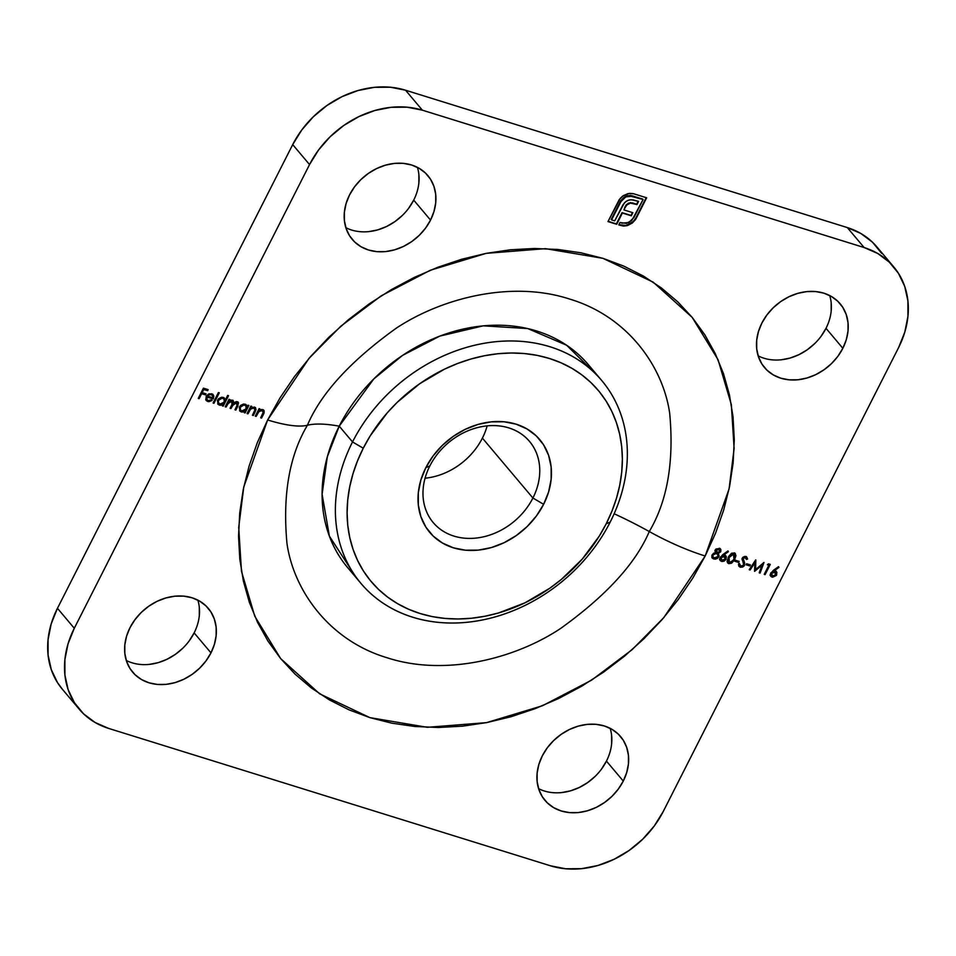 <?xml version="1.0" encoding="UTF-8"?>
<svg xmlns="http://www.w3.org/2000/svg" width="956" height="956" viewBox="0 0 956 956"><rect width="100%" height="100%" fill="white"/><g stroke="black" fill="none" stroke-linecap="round" stroke-linejoin="round"><path stroke-width="1.43" d="M482.398 438.111A62.965 51.266 -40.1 0 1 425.062 478.215A62.965 51.266 139.9 0 0 482.398 438.111L532.91 498.016L543.629 504.302A71.963 58.591 -40.1 0 1 453.371 547.812A71.963 58.591 -40.1 0 1 425.838 467.675L429.83 465.966A62.965 51.266 139.9 0 0 453.921 536.089A62.965 51.266 139.9 0 0 532.91 498.016A62.965 51.266 -40.1 0 1 433.223 522.585A62.965 51.266 -40.1 0 1 429.83 465.966A62.965 51.266 -40.1 0 1 529.505 441.409A62.965 51.266 -40.1 0 1 532.91 498.016L482.398 438.111A62.965 51.266 139.9 0 0 487.166 425.862A62.965 51.266 -40.1 0 1 482.398 438.111M352.525 441.935L363.256 448.221A148.419 120.838 -40.1 0 1 549.425 358.476A148.419 120.838 -40.1 0 1 606.212 523.757L610.215 522.06A157.417 128.152 139.9 0 0 549.975 346.753A157.417 128.152 139.9 0 0 352.525 441.935A157.417 128.152 -40.1 0 1 601.718 380.524A157.417 128.152 -40.1 0 1 610.215 522.06A157.417 128.152 -40.1 0 1 361.01 583.459A157.417 128.152 -40.1 0 1 352.525 441.935L339.225 426.173L352.525 441.935A157.417 128.152 139.9 0 0 412.753 617.241A157.417 128.152 139.9 0 0 610.215 522.06L606.212 523.757L611.971 511.078L616.5 498.16L619.763 485.11L621.723 472.085L622.368 459.191L621.687 446.548L619.679 434.287L616.381 422.528L611.804 411.379L606.02 400.946L599.054 391.339L590.987 382.627L581.905 374.931L571.879 368.287L561.017 362.79L549.425 358.476L537.212 355.381L524.486 353.553L511.376 353.003L498.016 353.72L484.525 355.728L471.033 358.978L457.673 363.459L444.576 369.112L419.672 383.738L397.254 402.297L387.264 412.825L370.175 435.9L363.256 448.221L357.496 460.9L352.967 473.818L349.705 486.855L347.745 499.892L347.1 512.786L347.781 525.43L349.788 537.69L353.087 549.449L357.664 560.598L363.447 571.031L370.414 580.639L378.48 589.338L387.562 597.046L397.588 603.69L408.451 609.187L420.043 613.501L432.255 616.596L444.982 618.424L458.091 618.974L471.451 618.245L484.943 616.25L498.435 612.999L524.892 602.866L549.796 588.239L561.375 579.408L582.204 559.152L599.293 536.077L606.212 523.757A148.419 120.838 -40.1 0 1 420.043 613.501A148.419 120.838 -40.1 0 1 363.256 448.221L352.525 441.935M601.718 380.524L588.43 364.762A157.417 128.152 139.9 0 0 339.225 426.173L327.334 456.729L322.1 494.276L329.39 536.149L354.76 575.249M623.276 781.064A49.473 40.283 -40.1 0 1 544.968 800.363A49.473 40.283 -40.1 0 1 542.291 755.885L538.861 764.418L537.129 773.105L537.141 781.614L538.909 789.62L542.363 796.814L547.37 802.921L553.739 807.701L561.22 810.975L569.537 812.612L578.356 812.564L587.354 810.808L596.174 807.426L604.479 802.55L611.948 796.372L618.293 789.106L623.276 781.064L626.706 772.532L628.451 763.832L628.439 755.324L626.67 747.317L623.216 740.123L618.209 734.017L611.84 729.237L604.347 725.963L596.042 724.325L587.211 724.385L578.225 726.13L569.406 729.512L561.1 734.387L553.632 740.577L547.274 747.831L542.291 755.885A49.473 40.283 -40.1 0 1 620.611 736.586A49.473 40.283 -40.1 0 1 623.276 781.064L606.451 761.096L623.276 781.064M538.587 788.652A49.473 40.283 139.9 0 0 606.451 761.096L601.467 769.138M842.845 348.283A49.473 40.283 -40.1 0 1 764.525 367.582A49.473 40.283 -40.1 0 1 761.86 323.104L758.431 331.636L756.686 340.324L756.698 348.832L758.467 356.839L761.92 364.033L766.927 370.139L773.296 374.919L780.789 378.194L789.094 379.831L797.925 379.783L806.912 378.026L815.731 374.644L824.036 369.769L831.505 363.591L837.862 356.325L842.845 348.283L846.275 339.75L848.02 331.051L847.996 322.542L846.227 314.536L842.774 307.342L837.767 301.236L831.397 296.456L823.917 293.181L815.599 291.544L806.78 291.604L797.782 293.349L788.963 296.73L780.658 301.606L773.189 307.796L766.843 315.05L761.86 323.104A49.473 40.283 -40.1 0 1 840.181 303.805A49.473 40.283 -40.1 0 1 842.845 348.283L826.008 328.314L842.845 348.283M758.156 355.871A49.473 40.283 139.9 0 0 826.008 328.314L821.025 336.357M430.547 220.083A49.473 40.283 -40.1 0 1 352.226 239.382A49.473 40.283 -40.1 0 1 349.549 194.905L346.12 203.437L344.387 212.136L344.399 220.645L346.168 228.651L349.621 235.845L354.628 241.952L360.998 246.732L368.478 250.006L376.795 251.643L385.627 251.583L394.613 249.839L403.432 246.457L411.737 241.581L419.206 235.391L425.551 228.137L430.547 220.083L433.964 211.551L435.709 202.863L435.697 194.355L433.928 186.348L430.475 179.154L425.468 173.048L419.098 168.268L411.606 164.994L403.301 163.356L394.47 163.404L385.483 165.161L376.664 168.543L368.359 173.418L360.89 179.597L354.533 186.862L349.549 194.905A49.473 40.283 -40.1 0 1 427.87 175.605A49.473 40.283 -40.1 0 1 430.547 220.083L413.709 200.115L430.547 220.083M345.845 227.683A49.473 40.283 139.9 0 0 413.709 200.115L408.726 208.169M210.977 652.864A49.473 40.283 -40.1 0 1 132.657 672.164A49.473 40.283 -40.1 0 1 129.992 627.686L126.562 636.218L124.818 644.918L124.83 653.426L126.598 661.433L130.052 668.626L135.071 674.733L141.44 679.513L148.921 682.787L157.238 684.424L166.057 684.365L175.056 682.62L183.875 679.238L192.168 674.362L199.649 668.172L205.994 660.919L210.977 652.864L214.407 644.332L216.152 635.644L216.14 627.136L214.371 619.13L210.918 611.936L205.899 605.829L199.529 601.049L192.048 597.775L183.731 596.138L174.912 596.186L165.914 597.942L157.095 601.324L148.789 606.2L141.321 612.378L134.975 619.643L129.992 627.686A49.473 40.283 -40.1 0 1 208.312 608.386A49.473 40.283 -40.1 0 1 210.977 652.864L194.14 632.896L210.977 652.864M126.288 660.465A49.473 40.283 139.9 0 0 194.14 632.896L189.157 640.95M307.402 425.253A134.927 36.185 -153.1 0 1 339.225 426.173A134.927 36.185 26.9 0 0 307.402 425.253C320.953 393.358 350.553 361.021 396.202 328.231C441.983 297.854 511.699 280.228 569.358 298.977C627.745 316.305 663.01 366.578 669.69 413.267C674.183 461.64 667.372 501.064 649.267 531.548C635.728 563.442 606.128 595.779 560.467 628.57C514.687 658.947 444.982 676.573 387.311 657.824C328.924 640.484 293.659 590.222 286.979 543.534C282.498 495.16 289.31 455.725 307.402 425.253A89.948 24.115 -153.1 0 1 267.632 419.959A89.948 24.115 26.9 0 0 307.402 425.253C320.953 393.358 350.553 361.021 396.202 328.231C441.983 297.854 511.699 280.228 569.358 298.977C627.745 316.305 663.01 366.578 669.69 413.267C674.183 461.64 667.372 501.064 649.267 531.548A89.948 24.115 26.9 0 0 705.193 556.01L729.07 488.982L734.124 448.495L731.34 404.615L718.052 359.695L692.168 317.368L653.187 282.151L602.925 258.335L545.482 248.656L486.257 253.34L430.343 270.237L381.301 295.774L340.814 326.211L309.015 358.38L267.632 419.959L257.272 442.795L249.11 466.074L243.242 489.556L239.705 513.025L238.546 536.244L239.777 559.009L243.386 581.093L249.337 602.268L257.558 622.356L268.003 641.141L280.538 658.445L295.057 674.123L311.417 687.997L329.473 699.947L349.024 709.854L369.912 717.633L391.912 723.19L414.832 726.488L438.434 727.492L462.501 726.178L486.795 722.581L511.09 716.725L535.145 708.659L558.734 698.466L581.63 686.253L603.595 672.128L624.447 656.234L643.962 638.716L661.958 619.739L678.27 599.496L692.73 578.189L705.193 556.01L715.566 533.173L723.728 509.895L729.595 486.413L733.133 462.943L734.28 439.724L733.049 416.959L729.452 394.876L723.501 373.7L715.267 353.612L704.835 334.827L692.299 317.523L677.78 301.845L661.421 287.971L643.364 276.021L623.802 266.115L602.925 258.335L580.913 252.778L558.005 249.48L534.404 248.476L510.337 249.791L486.03 253.388L461.736 259.243L437.681 267.31L414.103 277.503L391.207 289.716L369.231 303.841L348.39 319.734L328.876 337.253L310.879 356.23L294.567 376.473L280.108 397.78L267.632 419.959L243.768 486.986L238.713 527.473L241.486 571.353L254.786 616.273L280.658 658.6L319.639 693.817L369.912 717.633L427.344 727.313L486.568 722.628L542.494 705.731L591.537 680.194L632.024 649.757L663.822 617.588L705.193 556.01A89.948 24.115 -153.1 0 1 649.267 531.548C635.728 563.442 606.128 595.779 560.467 628.57C514.687 658.947 444.982 676.573 387.311 657.824C328.924 640.484 293.659 590.222 286.979 543.534C282.498 495.16 289.31 455.725 307.402 425.253M614.146 513.766A134.927 36.185 -153.1 0 1 649.267 531.548A134.927 36.185 26.9 0 0 614.146 513.766M881.587 253.304L872.481 242.203L860.902 233.515L847.291 227.564L864.128 247.532L877.739 253.483L889.319 262.171L898.425 273.273L904.699 286.346L907.913 300.913L907.937 316.388L904.782 332.186L898.544 347.697L663.297 811.393L654.239 826.032L642.683 839.225L629.108 850.47L614.003 859.336L597.978 865.479L581.618 868.669L565.582 868.765L550.465 865.789L108.709 728.436L95.098 722.485L83.519 713.797L74.413 702.696L68.127 689.623L64.912 675.056L64.888 659.58L68.055 643.782L74.293 628.271L309.541 164.575L318.599 149.937L330.143 136.744L343.73 125.499L358.823 116.632L374.86 110.49L391.207 107.299L407.256 107.203L422.373 110.179L864.128 247.532L422.373 110.179L405.535 90.211L390.418 87.235L374.382 87.331L358.022 90.521L341.997 96.664L326.892 105.53L313.317 116.775L301.761 129.968L292.703 144.607L57.456 608.303L51.218 623.814L48.063 639.612L48.087 655.087L51.301 669.654L57.575 682.727L62.534 689.431M208.109 400.54L206.663 399.178L206.914 396.979L213.284 398.963L213.821 396.131L212.483 394.111L209.065 393.86L206.508 395.88L205.743 399.596L208.814 401.687L212.089 400.456L211.527 399.787L208.599 400.66L207.046 399.871L206.914 396.979L213.284 398.963L213.821 396.131L211.694 393.764L208.205 394.29L206.126 396.537L206.245 400.564L207.751 401.496L212.089 400.456L211.527 399.787L208.109 400.54M227.671 395.39L225.401 399.859L224.11 397.744L221.756 397.218L218.673 398.664L217.454 400.456L218.088 404.376L220.239 405.284L222.999 404.591L222.342 405.882L223.226 406.157L228.544 395.665L227.671 395.39L225.401 399.859L223.322 397.385L217.633 400.062L217.884 404.161L219.378 405.105L222.999 404.591L222.342 405.882L223.226 406.157L228.544 395.665L227.671 395.39M247.986 405.201L247.293 406.587L245.967 404.519L243.613 404.018L240.518 405.464L239.311 407.244L239.944 411.176L242.095 412.072L244.856 411.379L244.198 412.669L245.071 412.944L248.859 405.475L247.986 405.201L247.293 406.587L245.178 404.173L239.49 406.862L239.741 410.96L241.223 411.905L244.856 411.379L244.198 412.669L245.071 412.944L248.859 405.475L247.986 405.201M255.312 416.135L256.184 416.398L259.052 411.379L262.135 410.506L263.294 412.203L260.677 417.796L261.562 418.071L264.095 412.896L264.131 410.781L261.92 409.491L259.291 410.279L259.972 408.929L259.1 408.654L255.312 416.135L256.184 416.398L258.706 411.737L262.135 410.506L263.008 411.044L261.801 410.112L263.223 412.55L260.677 417.796L261.562 418.071L263.498 414.259L263.832 410.327L262.757 409.646L259.291 410.279L259.972 408.929L259.1 408.654L255.312 416.135M722.688 554.707L719.701 558.603L720.442 560.79L722.079 561.495L724.074 561.148L725.927 559.487L726.345 556.774L723.68 555.042L728.353 551.708L727.958 550.943L720.095 557.336L720.238 560.575L721.457 561.363L726.094 559.188L725.927 556.01L723.68 555.042L728.353 551.708L727.958 550.943L722.688 554.707M734.865 561.28L738.606 562.451L739.143 561.399L735.391 560.24L734.865 561.28L738.606 562.451L739.143 561.399L735.391 560.24L734.865 561.28M746.098 564.781L749.851 565.94L750.376 564.888L746.636 563.729L746.098 564.781L749.851 565.94L750.376 564.888L746.636 563.729L746.098 564.781M767.381 564.721L768.875 565.187L764.226 574.365L765.099 574.628L770.285 564.41L768.481 563.849L767.381 564.721L768.875 565.187L764.226 574.365L765.099 574.628L770.285 564.41L768.481 563.849L767.381 564.721M628.056 193.59L623.276 195.669L619.201 199.696L607.992 221.577L616.716 224.29L622.38 213.033L631.307 215.805L632.884 212.698L623.957 209.926L625.427 207.022L627.279 204.512L630.195 203.054L637.007 204.56L638.608 201.405L633.135 199.852L629.251 199.912L625.881 201.501L623.085 204.596L614.696 220.848L611.541 219.868L621.615 200.33L625.009 197.306L629.203 195.872L643.101 199.505L631.82 220.442L626.264 223.381L620.014 222.509L618.783 224.935L623.169 226.022L627.722 225.461L632.358 222.987L635.513 219.557L646.65 197.796L633.039 193.59L629.526 193.351L622.655 196.1L620.241 198.37L607.992 221.577L616.716 224.29L622.38 213.033L631.307 215.805L632.884 212.698L623.957 209.926L625.427 207.022L626.873 204.919L630.709 202.995L637.007 204.56L638.608 201.405L631.032 199.696L627.506 200.521L624.471 202.791L614.696 220.848L611.541 219.868L620.671 201.847L625.822 196.888L632.466 196.195L643.101 199.505L633.959 217.514L628.797 222.521L622.165 223.166L620.014 222.509L618.783 224.935L623.945 226.046L627.005 225.664L632.358 222.987L636.278 218.243L646.65 197.796L633.697 193.769L628.056 193.59M773.261 570.433L770.285 574.329L771.014 576.516L772.651 577.221L776.308 575.512L776.917 572.501L774.252 570.768L778.925 567.434L778.531 566.669L770.667 573.062L770.823 576.301L772.042 577.089L776.666 574.903L776.499 571.736L774.252 570.768L778.925 567.434L778.531 566.669L773.261 570.433M750.125 569.979L754.786 562.893L754.583 571.365L762.028 565.163L759.231 572.799L760.104 573.074L763.999 562.451L755.598 569.549L755.718 559.881L749.241 569.704L750.125 569.979L749.396 569.453L750.125 569.979L754.786 562.893L754.583 571.365L762.028 565.163L759.231 572.799L760.104 573.074L763.999 562.451L755.598 569.549L755.838 559.917L749.241 569.704L750.125 569.979M746.708 556.99L747.568 559.045L745.847 556.5L742.238 558.149L743.649 565.044L740.864 566.191L739.586 563.813L738.498 564.076L739.167 566.49L740.326 567.231L742.669 567.051L744.186 565.868L744.724 563.18L743.135 558.376L744.939 557.456L746.457 559.427L747.568 559.045L746.576 556.882L744.855 556.392L742.896 557.252L741.964 559.021L743.744 563.634L743.529 565.247L740.864 566.191L739.586 563.813L738.498 564.076L738.582 565.092L740.326 567.231L739 566.275M728.759 563.634L731.579 563.227L734.363 560.204L736 555.603L734.626 553.058L731.591 553.213L728.711 556.368L727.038 561.447L728.759 563.634L727.456 562.69L728.759 563.634L734.853 559.308L735.391 553.655L734.22 552.891L728.233 557.252L727.624 562.905L728.759 563.634M720.346 548.84L720.752 551.767L720.86 549.592L719.82 548.469L715.936 549.019L714.897 550.716L715.47 552.604L713.535 553.285L711.862 555.484L711.921 557.444L713.212 558.758L715.363 559.176L718.028 557.862L719.091 555.866L718.279 553.476L720.752 551.767L717.944 553.082L720.752 551.767L720.525 549.043L719.33 548.266L715.148 549.999L715.47 552.604L712.124 554.815L712.292 558.077L713.821 558.985L716.976 558.674L718.781 556.786L717.944 553.082L718.781 556.786L716.976 558.674L713.821 558.985L712.136 557.862M247.066 413.566L247.951 413.84L250.807 408.81L253.89 407.949L255.049 409.646L252.444 415.239L253.316 415.513L256.041 409.634L254.511 407.077L251.058 407.71L251.739 406.372L250.866 406.097L247.066 413.566L247.951 413.84L250.472 409.18L253.89 407.949L254.774 408.487L253.555 407.555L254.977 409.993L252.444 415.239L253.316 415.513L255.252 411.689L255.599 407.77L254.511 407.077L251.058 407.71L251.739 406.372L250.866 406.097L247.066 413.566M225.222 406.778L226.094 407.041L229.285 401.663L231.782 401.078L232.738 402.787L230.085 408.284L230.958 408.559L234.053 403.265L236.658 402.596L237.697 403.874L234.961 409.801L235.833 410.076L238.534 402.799L236.407 401.604L233.754 402.715L233.097 400.564L231.173 400.074L229.225 400.875L229.882 399.572L229.01 399.297L225.222 406.778L226.094 407.041L227.683 403.898L231.782 401.078L232.487 401.52L231.448 400.672L232.021 404.484L230.085 408.284L230.958 408.559L232.439 405.655L236.658 402.596L237.399 403.05L236.323 402.189L237.016 405.75L234.961 409.801L235.833 410.076L237.889 406.025L237.279 401.723L233.754 402.715L232.404 400.205L229.225 400.875L229.882 399.572L229.01 399.297L225.222 406.778M213.104 403.002L213.977 403.277L219.294 392.796L218.422 392.522L213.104 403.002L213.977 403.277L219.294 392.796L218.422 392.522L213.104 403.002M198.251 398.389L199.123 398.664L201.644 393.681L205.516 394.876L206.054 393.836L202.182 392.629L203.771 389.486L207.643 390.681L208.181 389.642L203.437 388.16L198.251 398.389L199.123 398.664L201.644 393.681L205.516 394.876L206.054 393.836L202.182 392.629L203.771 389.486L207.643 390.681L208.181 389.642L203.437 388.16L198.251 398.389M893.693 266.832L876.855 246.863A89.948 73.23 139.9 0 0 847.291 227.564L405.535 90.211L847.291 227.564L864.128 247.532A89.948 73.23 -40.1 0 1 893.693 266.832A89.948 73.23 -40.1 0 1 898.544 347.697L663.297 811.393A89.948 73.23 -40.1 0 1 550.465 865.789L108.709 728.436A89.948 73.23 -40.1 0 1 79.145 709.137A89.948 73.23 -40.1 0 1 74.293 628.271L309.541 164.575L292.703 144.607L57.456 608.303L74.293 628.271L57.456 608.303A89.948 73.23 139.9 0 0 62.307 689.168L79.145 709.137M595.11 776.403L587.641 782.582L579.336 787.457L570.517 790.839L561.53 792.596M611.601 735.355L611.613 743.864M814.679 343.622L807.211 349.8L798.905 354.676L790.086 358.058L781.088 359.815M831.17 302.574L831.182 311.082M402.368 215.423L394.9 221.613L386.594 226.488L377.775 229.87L368.789 231.615M418.859 174.386L418.871 182.895M182.811 648.204L175.342 654.394L167.037 659.27L158.218 662.651L149.22 664.396M199.302 607.168L199.314 615.676M594.68 372.971L566.681 345.271L527.748 328.565L483.222 325.841L439.808 336.106L402.607 355.357L373.772 378.958L339.225 426.173A157.417 128.152 139.9 0 0 347.721 567.697L361.01 583.459M422.373 110.179L405.535 90.211A89.948 73.23 139.9 0 0 292.703 144.607L309.541 164.575A89.948 73.23 -40.1 0 1 422.373 110.179M194.14 632.896A49.473 40.283 139.9 0 0 197.844 600.129M413.709 200.115A49.473 40.283 139.9 0 0 417.414 167.348M826.008 328.314A49.473 40.283 139.9 0 0 829.712 295.535M606.451 761.096A49.473 40.283 139.9 0 0 610.155 728.317M543.629 504.302L536.388 516.013L527.15 526.565L516.276 535.563L504.206 542.65L491.372 547.573L478.299 550.118L465.464 550.202L453.371 547.812L442.485 543.056L433.211 536.101L425.934 527.222L420.903 516.754L418.334 505.115L418.31 492.722L420.843 480.091L425.838 467.675L433.08 455.964L442.317 445.412L453.192 436.414L465.261 429.316L478.096 424.404L491.169 421.859L504.003 421.775L516.097 424.165L526.983 428.921L536.256 435.876L543.534 444.755L548.565 455.223L551.134 466.863L551.158 479.243L548.625 491.886L543.629 504.302L532.91 498.016A62.965 51.266 139.9 0 0 508.807 427.894A62.965 51.266 139.9 0 0 429.83 465.966L425.838 467.675A71.963 58.591 -40.1 0 1 516.097 424.165A71.963 58.591 -40.1 0 1 543.629 504.302M646.184 197.653L636.278 218.243L632.358 222.987L627.005 225.664L623.945 226.046L618.914 224.684L625.905 225.449L633.207 221.565L635.943 217.837L646.184 197.653M642.767 199.099L632.131 195.801L625.487 196.494L620.336 201.453L611.195 219.462L620.779 200.676L623.898 197.39L627.16 195.825L630.554 195.478L642.767 199.099M626.538 204.512L630.374 202.6L636.672 204.166L638.142 201.262L637.007 204.56L632.657 202.911L628.355 203.162L625.093 206.627L623.957 209.926L626.108 205.002M632.418 212.555L631.307 215.805L622.045 212.638L617.576 221.445L622.045 212.638L630.972 215.411L632.418 212.555M617.6 221.481L616.716 224.29L608.124 221.326L616.369 223.883L617.6 221.481M778.435 566.741L778.925 567.434L774.252 570.768L778.435 566.741M776.714 573.277L776.344 571.58L776.666 574.903L772.042 577.089L770.655 576.098L772.974 576.827L775.495 575.655L776.714 573.277L775.985 571.138M770.058 575.142L771.145 576.456M775.388 572.393L774.264 571.569L775.77 574.687L772.615 576.062L771.098 574.64L771.181 572.967L772.532 571.676L774.264 571.569L775.495 572.596M772.615 576.062L771.432 575.046L771.181 572.967L773.763 571.855L775.34 572.357L775.866 574.472L773.918 576.098L772.615 576.062L771.516 573.373L775.232 572.178M774.599 571.975L771.181 572.967L772.281 575.655M769.819 564.267L765.099 574.628L764.358 574.102L769.819 564.267M768.54 564.781L767.644 564.506L768.54 564.781M755.479 560.228L755.598 569.549L755.479 560.228M763.366 562.845L760.104 573.074L759.327 572.536L763.366 562.845M761.693 564.757L754.595 570.887L761.693 564.757M754.451 562.486L749.779 569.573L754.451 562.486M749.91 564.745L749.851 565.94L746.23 564.518L749.504 565.546L749.91 564.745M740.864 566.191L739.992 565.498M739.251 563.419L740.53 565.785M745.74 557.802L746.457 559.427L747.568 559.045L746.349 558.949L747.222 558.639L746.23 556.476M745.214 557.527L743.135 558.376L745.584 557.575M743.099 559.893L742.8 557.969L743.099 559.893M744.521 565.331L743.565 560.921L744.521 565.331L739.992 566.836L744.521 565.331M738.785 566.036L740.542 566.956L742.358 566.633M742.334 566.645L744.485 563.837L742.692 558.208L743.732 557.157L745.417 557.408M744.485 563.837L744.031 561.817M747.054 557.826L746.755 557.073M739.908 565.426L739.275 563.789M738.677 561.256L738.606 562.451L734.985 561.029L738.271 562.044L738.677 561.256M735.212 553.464L734.853 559.308L728.424 563.239L730.3 563.227L732.846 561.495L735.666 555.149M729.332 563.371L730.3 563.227M735.666 555.209L734.662 552.879M728.388 561.877L727.91 559.164L730.002 555.077L732.655 553.464L734.567 554.898M734.316 554.277L733.372 553.548L733.981 559.033L732.308 561.495L729.32 562.594L729.105 557.527L733.718 553.942L728.771 557.121L728.986 562.2M733.718 553.942L734.901 555.305L733.981 559.033L731.555 562.152L729.32 562.594L728.078 560.395L729.308 557.121L732.236 554.014L734.16 554.062M729.32 562.594L728.364 561.853M727.863 551.015L728.353 551.708L723.68 555.042L727.863 551.015M725.747 555.818L726.094 559.188L721.457 561.363L720.083 560.371L722.401 561.1L724.923 559.929L726.142 557.551L725.413 555.424M719.474 559.415L720.573 560.73M726.142 557.551L725.771 555.854M724.803 556.667L723.692 555.842L725.198 558.961L722.043 560.336L720.693 559.212L720.513 557.456L721.959 555.962L723.692 555.842L724.923 556.87M722.043 560.336L720.86 559.32L720.609 557.252L723.19 556.129L724.768 556.631L725.293 558.746L723.345 560.371L722.043 560.336L720.943 557.647L724.66 556.452M724.027 556.249L720.609 557.252L721.708 559.929M711.945 557.659L715.028 558.782L717.693 557.456L718.757 555.472L717.944 553.082L720.621 550.811L719.916 548.362M718.757 555.472L718.434 553.763M713.212 557.157L712.411 555.842L713.331 553.859L715.805 553.13L717.586 554.325M716.152 551.851L715.936 549.497L719.043 549.186M718.064 548.804L718.745 549.019M717.12 552.58L715.674 549.879L718.028 549.174L719.856 550.059L719.665 551.815L717.753 552.676L716.008 550.286L719.39 549.473L718.41 548.899L719.892 551.469L717.12 552.58L716.104 551.815M718.745 549.294L715.674 549.879L716.785 552.186M717.466 554.11L716.271 553.237L717.645 554.289L717.896 556.535L714.359 557.946L713.14 557.193L712.638 554.707L712.997 556.99M712.985 555.113L716.271 553.237L712.638 554.707L716.379 553.572L717.92 554.719L718.076 556.057L716.785 557.683L714.813 558.053L712.961 556.93L712.985 555.113M259.506 408.786L259.291 410.279L259.506 408.786M263.653 410.136L263.498 414.259L261.562 418.071L260.809 417.545L263.76 412.49L263.378 409.789M261.801 410.112L258.371 411.343L256.184 416.398L255.443 415.872L258.718 410.972L261.801 410.112M259.984 410.196L260.916 410.005M262.816 410.841L262.972 411.462M263.952 411.797L263.987 411.104M251.273 406.228L251.058 407.71L251.273 406.228M255.419 407.579L255.252 411.689L253.316 415.513L252.575 414.988L255.18 410.757L255.551 407.818M253.555 407.555L250.125 408.774L247.951 413.84L247.198 413.315L250.472 408.415L253.555 407.555M251.751 407.638L252.671 407.435M254.571 408.284L254.738 408.905M255.706 409.24L255.742 408.547M248.393 405.332L245.071 412.944L244.33 412.418L248.393 405.332M239.598 410.769L241.76 411.678L244.521 410.984L241.223 411.905L239.574 410.745M240.41 410.04L240.016 406.742L243.183 404.567L245.931 405.858L246.086 408.953L241.725 410.996L240.565 410.244L240.016 406.742L240.41 410.028M240.35 407.148L244.389 404.699L240.016 406.742L244.139 404.974L245.716 405.643L246.469 407.734L244.772 410.471L242.31 411.116L240.386 410.005L240.35 407.148M229.416 399.429L229.225 400.875L229.416 399.429M233.061 400.456L232.404 400.205M233.216 400.66L233.754 402.715L232.762 400.158M237.913 401.938L237.279 401.723M238.068 402.141L237.889 406.025L235.833 410.076L235.092 409.55L238.104 404.364L237.829 401.843M236.658 402.596L232.105 405.248L230.958 408.559L230.217 408.033L233.718 402.87L235.678 402.094L237.064 402.655M231.782 401.078L227.349 403.504L226.094 407.041L225.353 406.515L228.95 401.269L231.878 400.875M232.212 401.197L232.451 402.106M238.295 403.719L238.199 402.404M228.078 395.521L223.226 406.157L222.473 405.631L228.078 395.521M222.664 404.185L219.378 405.105L217.717 403.946L219.904 404.878L222.664 404.185M218.554 403.241L217.813 401.161L219.115 398.748L221.947 397.78L224.074 399.07L224.23 402.165L219.868 404.197L218.721 403.456L218.171 399.955L218.554 403.241M218.506 400.349L222.533 397.899L218.171 399.955L222.294 398.186L224.23 399.273L224.612 400.946L222.915 403.671L220.454 404.316L218.291 402.715L218.506 400.349M218.828 392.653L213.977 403.277L213.236 402.751L218.828 392.653M210.738 400.755L209.615 401.173L211.527 399.787L212.089 400.456L207.751 401.496L206.09 400.361M213.009 394.505L213.821 396.131L213.284 398.963L206.568 396.585L206.89 399.656M209.615 401.173L206.138 400.409M212.782 394.231L213.523 396.071L212.937 398.568L206.353 397.134M206.221 397.696L206.866 399.632M212.124 395.055L209.316 394.242L207.129 395.7L208.755 394.434L210.941 394.302L212.304 395.294M212.865 397.78L207.464 396.095L209.089 394.828L211.276 394.697L212.495 395.497L212.865 397.78L207.464 396.095L209.089 394.828L211.276 394.697L212.734 395.832L212.865 397.78M207.715 389.498L207.643 390.681L203.437 389.08L201.847 392.235L203.437 389.08L207.309 390.287L207.715 389.498M205.588 393.693L205.516 394.876L201.31 393.275L199.123 398.664L198.37 398.138L201.31 393.275L205.181 394.481L205.588 393.693"/></g></svg>
